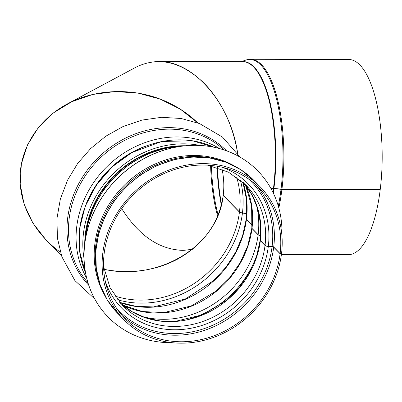 <?xml version="1.0" encoding="UTF-8"?>
<svg xmlns="http://www.w3.org/2000/svg" width="402" height="402" viewBox="0 0 402 402"><rect width="100%" height="100%" fill="white"/><g stroke="black" fill="none" stroke-linecap="round" stroke-linejoin="round"><path stroke-width="0.6" d="M59.345 251.426C33.637 232.657 18.678 203.357 20.1 174.543C21.673 145.735 39.547 118.902 66.998 104.123C96.822 87.932 136.791 87.37 168.579 102.691C179.568 107.942 189.267 114.665 197.689 122.861L180.337 109.168L160.137 99.088L138.087 93.113L115.279 91.535L92.837 94.44L71.873 101.681L53.416 112.897L38.381 127.54L27.512 144.886L21.341 164.071L20.18 184.156L24.08 204.151L32.848 223.06L46.054 239.954L61.546 255.828M246.783 213.844A8.241 2.558 7.1 0 0 242.441 213.065A2.995 0.93 -172.9 0 1 239.441 212.095L223.205 195.457C218.331 245.356 159.689 281.696 104.023 269.315C118.826 272.239 133.514 272.305 148.097 269.521C158.599 267.461 168.413 263.998 177.538 259.134C203.814 244.321 219.035 223.095 223.205 195.457L223.316 195.402M222.075 169.237C223.894 177.93 224.276 186.618 223.221 195.307C224.276 186.618 223.894 177.93 222.075 169.237M246.793 213.678A8.241 2.563 7 0 0 242.461 212.904A2.995 0.93 -173 0 1 239.461 211.944L223.221 195.307M281.355 253.602L280.099 253.752L273.707 247.205A1.497 0.462 7.1 0 0 272.069 246.707L268.305 246.471A2.995 0.93 -172.9 0 1 265.024 245.486L260.345 240.692A2.995 0.93 -172.9 0 1 260.189 240.336A2.995 0.93 -172.9 0 1 260.205 240.265M260.632 235.723A2.995 0.93 -172.9 0 1 258.114 234.818L251.984 228.532A2.995 0.93 -172.9 0 1 251.823 228.175A2.995 0.93 -172.9 0 1 251.843 228.1M252.149 225.115L246.456 219.281A2.995 0.93 -172.9 0 1 246.295 218.919A2.995 0.93 -172.9 0 1 246.315 218.844M252.165 224.954L246.476 219.125A2.995 0.93 -173 0 1 246.315 218.768L246.612 200.03L242.893 182.181M260.642 235.572A2.995 0.93 -173 0 1 258.134 234.667L251.999 228.386A2.995 0.93 -173 0 1 251.843 228.024L251.612 205.769L245.476 185.116M260.365 240.552A2.995 0.93 -173 0 1 260.205 240.195L260.586 224.261L257.818 208.97L252.009 194.915L243.391 182.634A86.174 76.365 135.7 0 1 260.365 240.552L265.044 245.346A86.174 76.365 135.7 0 0 245.788 184.97L228.452 172.146L207.538 165.162M253.868 180.377L240.989 169.81L225.984 162.222L209.447 157.901L192.01 157.001L174.347 159.554L157.132 165.453L141.022 174.468L126.625 186.257L114.495 200.362L105.088 216.251L98.776 233.316L95.797 250.913L96.269 268.365L100.193 285.008L107.414 300.188L117.67 313.324A95.163 84.335 135.7 0 1 126.861 186.498A95.163 84.335 135.7 0 1 253.868 180.377L260.265 186.93A95.163 84.335 135.7 0 1 281.526 253.602L280.119 253.597L273.727 247.049A1.497 0.467 7 0 0 272.089 246.557L268.325 246.325A2.995 0.93 -173 0 1 265.044 245.346M260.265 186.93A95.163 84.335 135.7 0 0 133.253 193.05A95.163 84.335 135.7 0 0 124.062 319.871A95.163 84.335 135.7 0 0 218.281 335.564A95.163 84.335 135.7 0 0 281.506 253.757M280.119 253.597A93.666 83.003 135.7 0 0 259.189 187.975A93.666 83.003 135.7 0 0 134.183 194A93.666 83.003 135.7 0 0 125.133 318.826A93.666 83.003 135.7 0 0 217.869 334.273A93.666 83.003 135.7 0 0 280.099 253.752M150.579 62.119L158.463 61.476C193.658 60.571 230.909 103.882 237.688 153.589M121.721 208.603C138.655 235.426 158.86 249.346 182.337 250.361L190.081 249.727M380.061 189.417L281.923 189.357A2.995 0.935 -173 0 1 281.018 189.307L273.903 188.563A1.497 0.467 7 0 0 273.45 188.538L270.958 188.533M281.943 189.196A97.56 33.537 -89.9 0 0 250.587 59.285L348.881 59.506A97.56 33.537 -89.9 0 1 380.237 189.417L281.943 189.196A2.995 0.93 -173 0 1 281.038 189.146L273.923 188.407A1.497 0.467 7 0 0 273.471 188.382L270.873 188.377M281.415 254.481L348.444 254.632A97.56 33.537 -89.9 0 0 380.217 189.578M192.473 249.26L183.93 250.34C159.89 250.044 139.152 236.135 121.716 208.618M237.672 153.564C233.024 125.359 221.939 102.002 204.412 83.51C181.714 61.727 159.031 56.225 136.363 66.993L66.998 104.123M103.696 293.425A94.113 83.405 -44.3 0 1 94.857 244.059A94.113 83.405 -44.3 0 1 234.321 165.931M172.297 342.715A104.605 92.701 -44.3 0 1 108.163 317.098A104.605 92.701 -44.3 0 1 84.787 243.813A104.605 92.701 -44.3 0 1 154.222 153.75A104.605 92.701 -44.3 0 1 257.878 170.966A104.605 92.701 -44.3 0 1 281.933 235.703M108.138 317.072A104.605 92.701 -44.3 0 1 108.113 317.047A104.605 92.701 -44.3 0 1 84.737 243.763A104.605 92.701 -44.3 0 1 154.177 153.7A104.605 92.701 -44.3 0 1 257.828 170.915A104.605 92.701 -44.3 0 1 257.853 170.94M239.461 211.944A93.666 83.003 135.7 0 0 236.632 177.136M114.846 296.008A93.666 83.003 135.7 0 0 239.441 212.095M273.727 247.049A93.666 83.003 135.7 0 0 255.893 184.799M122.037 315.449A93.666 83.003 135.7 0 0 213.809 326.71A93.666 83.003 135.7 0 0 273.707 247.205M272.089 246.557A92.425 81.907 135.7 0 0 248.351 178.825M116.248 307.766A92.425 81.907 135.7 0 0 208.462 327.057A92.425 81.907 135.7 0 0 272.069 246.707M268.325 246.325A88.651 78.561 135.7 0 0 222.412 167.317M105.369 281.556A88.651 78.561 135.7 0 0 193.126 327.821A88.651 78.561 135.7 0 0 268.305 246.471M103.575 266.632L110.053 287.706L122.454 305.354A86.174 76.365 135.7 0 0 207.774 319.565A86.174 76.365 135.7 0 0 265.024 245.486M260.189 240.336L256.34 257.159L249.139 273.265L238.909 287.943L226.08 300.55L202.186 314.836L175.905 321.228L160.348 320.992L145.514 317.751L131.962 311.645L120.178 302.897A86.174 76.365 135.7 0 0 204.804 314.032A86.174 76.365 135.7 0 0 260.345 240.692M189.231 319.067A92.425 81.907 135.7 0 0 257.878 252.059M188.493 319.243A92.395 81.882 135.7 0 0 258.074 251.325M258.134 234.667A89.917 79.686 135.7 0 0 256.255 204.241M141.464 316.284A89.917 79.686 135.7 0 0 258.114 234.818M251.999 228.386A89.917 79.686 135.7 0 0 245.572 185.237M122.726 305.143A89.917 79.686 135.7 0 0 251.984 228.532M246.476 219.125A93.666 83.003 135.7 0 0 242.989 182.267M119.816 302.49A93.666 83.003 135.7 0 0 246.456 219.281M242.461 212.904A95.862 84.953 135.7 0 0 240.326 179.96M117.58 299.771A95.862 84.953 135.7 0 0 242.441 213.065M226.512 150.78A96.264 85.309 135.7 0 0 98.46 157.403A96.264 85.309 135.7 0 0 88.741 285.254M224.004 149.906A95.163 84.335 135.7 0 0 99.611 158.579A95.163 84.335 135.7 0 0 87.927 282.727M219.512 148.549A95.163 84.335 135.7 0 0 107.218 166.378A95.163 84.335 135.7 0 0 86.681 278.204M144.78 146.423A92.686 82.139 135.7 0 0 86.35 203.467M141.72 147.675A92.656 82.108 135.7 0 0 87.681 200.437M180.543 146.328A95.163 84.335 135.7 0 0 85.405 239.195M273.471 188.382A95.163 32.713 -89.9 0 0 242.888 61.667L158.463 61.476M272.953 192.337A95.163 32.713 -89.9 0 0 273.45 188.538M211.422 165.936A93.807 32.245 -89.9 0 0 218.13 215.04M210.608 165.755A93.666 32.195 -89.9 0 0 217.653 216.201M217.125 167.483A95.993 32.994 -89.9 0 0 221.346 205.231M217.537 167.609A96.063 33.019 -89.9 0 0 221.572 204.337M278.827 207.97A97.56 33.537 -89.9 0 0 281.923 189.357M281.038 189.146A97.42 33.487 -89.9 0 0 245.808 60.089L250.587 59.285M278.305 206.1A97.42 33.487 -89.9 0 0 281.018 189.307M273.923 188.407A95.234 32.733 -89.9 0 0 242.049 61.667M273.305 193.066A95.234 32.733 -89.9 0 0 273.903 188.563M85.5 272.692A94.867 84.068 -44.3 0 1 79.601 229.15A94.867 84.068 -44.3 0 1 214.035 147.238M199.94 145.429A94.867 84.068 135.7 0 0 83.485 233.125A94.867 84.068 135.7 0 0 84.033 258.561M176.9 146.418A92.917 82.34 135.7 0 0 85.797 233.627A92.917 82.34 135.7 0 0 85.581 235.552M84.711 243.984A93.364 82.742 -44.3 0 1 85.375 233.622A93.364 82.742 -44.3 0 1 185.352 145.755M98.128 278.144A94.113 83.405 -44.3 0 1 95.827 245.049A94.113 83.405 -44.3 0 1 219.175 159.991M251.823 228.175L247.808 245.728L240.295 262.531L229.617 277.847L216.236 290.998L191.307 305.907L163.885 312.58L142.403 311.55L122.61 305.048M246.295 218.919L242.552 235.868L235.672 252.19L225.909 267.28L213.628 280.561L185.297 299.023L153.458 306.927L136.147 306.369L119.736 302.394M94.701 298.887L74.933 280.611L61.913 256.868L57.436 238.21L56.918 218.673L60.35 199.05L67.581 180.111L77.686 163.423L90.581 148.619L105.801 136.223L122.801 126.67L141.956 120.082L161.664 117.309L181.156 118.489L199.633 123.605L222.547 137.152L239.994 157.071M182.679 146.047L164.684 148.418L147.117 154.273L130.665 163.373L115.982 175.352L103.651 189.739L94.153 205.965L87.877 223.386L85.068 241.321M117.67 313.324L124.062 319.871M241.185 61.662L245.808 60.089M214.125 147.258L192.528 140.775L161.74 141.479L131.791 152.594L112.238 166.8L96.374 185.091L85.224 206.271L79.521 228.969L79.636 251.592L85.515 272.782"/></g></svg>
